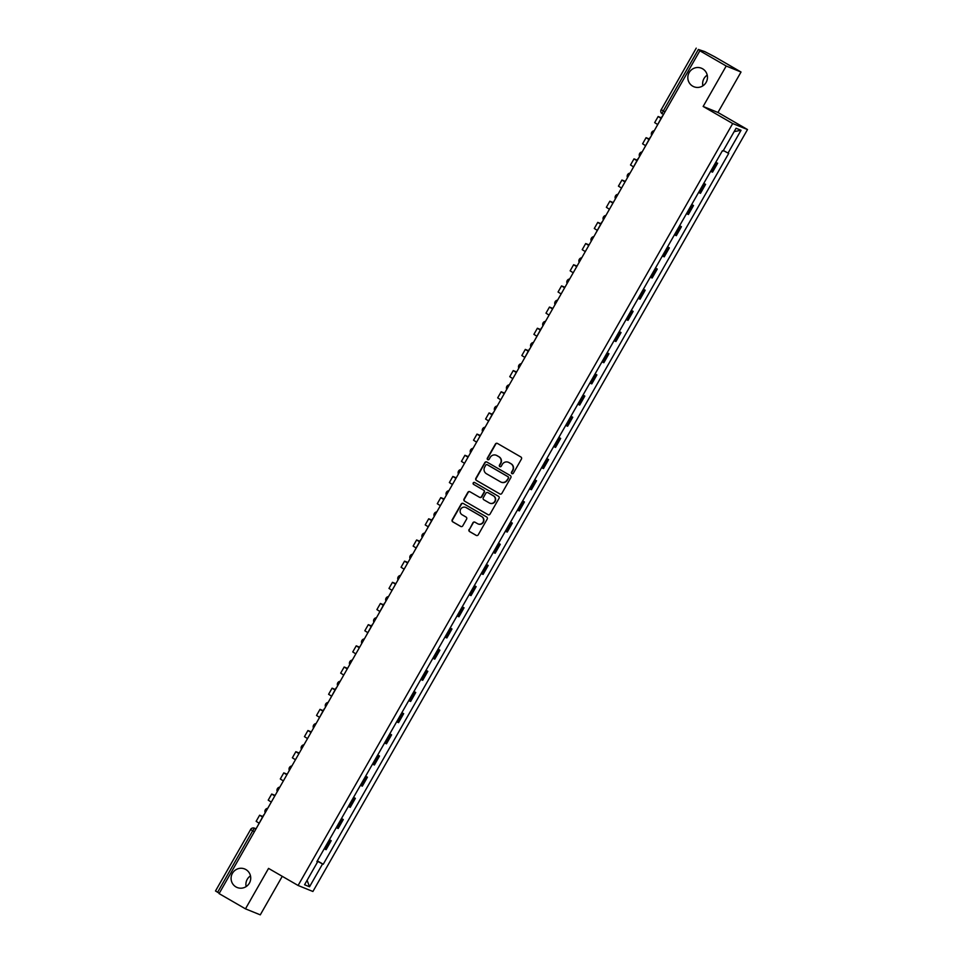 <?xml version="1.0" encoding="UTF-8"?>
<svg xmlns="http://www.w3.org/2000/svg" width="963" height="963" viewBox="0 0 963 963"><rect width="100%" height="100%" fill="white"/><g stroke="black" fill="none" stroke-linecap="round" stroke-linejoin="round"><path stroke-width="1.44" d="M511.919 473.627A1.071 1.047 -67.9 0 0 513.363 473.218L521.428 459.062A1.529 1.505 -67.9 0 0 520.887 456.98L497.474 443.449A1.529 1.505 -67.9 0 0 495.415 444.027L487.338 458.183A1.071 1.047 -67.9 0 0 487.856 459.7A1.071 1.047 -67.9 0 0 489.168 459.231L490.215 457.401A4.911 4.803 -67.9 0 1 496.8 455.547L498.75 456.679A4.911 4.803 -67.9 0 1 500.483 463.347L499.436 465.177A1.071 1.047 -67.9 0 0 499.953 466.694A1.071 1.047 -67.9 0 0 501.266 466.224L502.301 464.395A4.911 4.803 -67.9 0 1 508.897 462.541L510.847 463.672A4.911 4.803 -67.9 0 1 512.581 470.341L511.534 472.171A1.071 1.047 -67.9 0 0 511.919 473.627M245.866 869.553A10.003 9.786 -67.9 0 0 232.107 873.935A10.003 9.786 -67.9 0 0 237.151 887.501A10.003 9.786 -67.9 0 0 249.706 882.529A10.003 9.786 -67.9 0 0 245.866 869.553M250.488 875.873A10.003 9.786 -67.9 0 0 246.143 886.598M702.605 68.794A10.003 9.786 -67.9 0 0 688.846 73.176A10.003 9.786 -67.9 0 0 693.89 86.742A10.003 9.786 -67.9 0 0 706.445 81.771A10.003 9.786 -67.9 0 0 702.605 68.794M707.227 75.114A10.003 9.786 -67.9 0 0 702.882 85.839M469.065 529.506A1.529 1.505 -67.9 0 0 469.607 531.588L476.167 535.38A1.529 1.505 -67.9 0 0 478.238 534.802L487.206 519.081A1.529 1.505 -67.9 0 0 486.664 516.999L463.251 503.468A1.529 1.505 -67.9 0 0 461.181 504.046L452.213 519.767A1.529 1.505 -67.9 0 0 452.754 521.85L460.699 526.436A1.529 1.505 -67.9 0 0 462.758 525.858L466.598 519.129A1.529 1.505 -67.9 0 0 466.056 517.047L462.12 514.772A4.105 4.021 -67.9 0 1 460.543 509.439A4.105 4.021 -67.9 0 1 466.176 507.645L481.596 516.553A4.105 4.021 -67.9 0 1 483.173 521.874A4.105 4.021 -67.9 0 1 477.528 523.679L474.964 522.199A1.529 1.505 -67.9 0 0 472.905 522.777L469.354 529.626A1.529 1.505 -67.9 0 0 469.896 531.708L476.468 535.5A1.529 1.505 -67.9 0 0 476.504 535.524M703.146 106.46L717.953 112.466L741.029 72.02L726.21 66.014L703.146 106.46L732.699 123.541L298.097 885.479L268.545 868.397L245.469 908.843L219.095 893.604L699.848 50.774L702.46 51.833L698.356 49.462L663.29 110.938A3.13 0.638 120 0 0 662.315 113.887A3.13 0.638 120 0 0 662.327 113.899L662.315 113.887A3.13 3.13 0 0 1 661.16 109.638L664.964 111.913M726.21 66.014L699.848 50.774M499.809 493.947A1.529 1.505 -67.9 0 0 501.867 493.369L510.835 477.648A1.529 1.505 -67.9 0 0 510.294 475.566L486.881 462.035A1.529 1.505 -67.9 0 0 484.822 462.613L475.854 478.334A1.529 1.505 -67.9 0 0 476.396 480.417L500.098 494.067A1.529 1.505 -67.9 0 0 500.146 494.091M499.015 498.365L490.047 514.086A1.529 1.505 -67.9 0 1 487.988 514.663L464.575 501.133A1.529 1.505 -67.9 0 1 464.034 499.051L467.874 492.322A1.529 1.505 -67.9 0 1 469.932 491.744L479.43 497.233A1.529 1.505 -67.9 0 0 481.488 496.655L484.04 492.189A1.529 1.505 -67.9 0 0 483.498 490.107L473.603 484.389A1.071 1.047 -67.9 0 1 473.194 482.993A1.071 1.047 -67.9 0 1 474.675 482.523L498.473 496.282A1.529 1.505 -67.9 0 1 499.015 498.365M741.029 72.02L714.654 56.769L704.687 51.569L698.356 49.462M717.953 112.466L747.505 129.548L312.903 891.485L298.097 885.479M245.469 908.843L260.287 914.85L282.255 876.33M219.299 893.267L215.556 891.004M710.658 171.294L711.645 171.787L716.761 162.819L715.762 162.338M716.761 162.819L715.87 162.157M711.645 171.787L712.548 172.148L717.664 163.192M703.797 183.331L705.578 184.366L703.688 183.512M698.572 192.468L700.474 193.322L705.578 184.366M691.711 204.505L693.504 205.54L691.615 204.686M686.499 213.642L688.401 214.496L693.504 205.54M679.637 225.679L681.431 226.702L679.529 225.86M674.425 234.816L676.315 235.67L681.431 226.702M667.564 246.841L669.357 247.876L667.455 247.034M662.351 255.989L664.241 256.832L669.357 247.876M655.49 268.015L657.272 269.05L655.382 268.208M650.266 277.163L652.168 278.006L657.272 269.05M643.404 289.189L645.198 290.224L643.308 289.382M638.192 298.337L640.094 299.18L645.198 290.224M631.331 310.363L633.124 311.398L631.222 310.543M626.119 319.511L628.008 320.354L633.124 311.398M619.257 331.537L621.051 332.572L619.149 331.717M614.045 340.685L615.935 341.528L621.051 332.572M607.184 352.711L608.965 353.746L607.075 352.891M601.959 361.847L603.861 362.702L608.965 353.746M595.098 373.885L596.891 374.92L595.002 374.065M589.886 383.021L591.788 383.876L596.891 374.92M583.024 395.059L584.818 396.094L582.916 395.239M577.812 404.195L579.702 405.05L584.818 396.094M570.951 416.233L572.744 417.256L570.842 416.413M565.738 425.369L567.628 426.224L572.744 417.256M558.877 437.395L560.659 438.43L558.769 437.587M553.653 446.543L555.555 447.386L560.659 438.43M546.791 458.569L548.585 459.604L546.695 458.761M541.579 467.717L543.481 468.56L548.585 459.604M534.718 479.743L536.511 480.778L534.609 479.935M529.506 488.891L531.395 489.734L536.511 480.778M522.644 500.916L524.438 501.952L522.536 501.097M517.432 510.065L519.322 510.908L524.438 501.952M510.571 522.09L512.352 523.126L510.462 522.271M505.346 531.227L507.248 532.082L512.352 523.126M498.485 543.264L500.279 544.3L498.389 543.445M493.273 552.401L495.175 553.256L500.279 544.3M486.411 564.438L488.205 565.474L486.303 564.619M481.199 573.575L483.089 574.43L488.205 565.474M474.338 585.612L476.131 586.648L474.229 585.793M469.125 594.749L471.015 595.603L476.131 586.648M462.264 606.774L464.046 607.809L462.156 606.967M457.04 615.923L458.942 616.777L464.046 607.809M450.178 627.948L451.972 628.983L450.082 628.141M444.966 637.097L446.868 637.939L451.972 628.983M438.105 649.122L439.898 650.157L437.996 649.315M432.893 658.271L434.782 659.113L439.898 650.157M426.031 670.296L427.825 671.331L425.923 670.489M420.819 679.445L422.709 680.287L427.825 671.331M413.958 691.47L415.739 692.505L413.849 691.651M408.733 700.619L410.635 701.461L415.739 692.505M401.872 712.644L403.666 713.679L401.776 712.825M396.66 721.781L398.562 722.635L403.666 713.679M389.798 733.818L391.592 734.853L389.69 733.999M384.586 742.955L386.476 743.809L391.592 734.853M377.725 754.992L379.518 756.027L377.616 755.173M372.512 764.128L374.402 764.983L379.518 756.027M365.651 776.166L367.433 777.189L365.543 776.347M360.427 785.302L362.329 786.157L367.433 777.189M353.565 797.328L355.359 798.363L353.469 797.52M348.353 806.476L350.255 807.331L355.359 798.363M341.492 818.502L343.285 819.537L341.384 818.694M336.28 827.65L338.169 828.493L343.285 819.537M329.418 839.676L331.212 840.711L329.31 839.868M324.206 848.824L326.096 849.667L331.212 840.711M317.212 861.066L322.545 863.98L309.532 886.779L304.561 884.756L317.561 861.957L316.863 861.68L722.37 150.77L723.057 151.047L736.069 128.248L741.041 130.27L728.04 153.069L723.369 150.517M322.545 863.98L323.243 864.256L728.738 153.346L728.04 153.069M732.699 123.541L747.505 129.548M317.345 860.85L323.243 864.256M317.561 861.957L316.935 861.56M741.041 130.27L734.143 131.618M307.101 880.314L309.532 886.779M512.196 473.736A1.071 1.047 -67.9 0 1 511.835 472.291L512.882 470.462A4.911 4.803 -67.9 0 0 511.148 463.793L510.847 463.672M508.464 462.312A4.911 4.803 -67.9 0 1 509.198 462.661L511.148 463.793M496.366 455.318A4.911 4.803 -67.9 0 1 497.101 455.668L499.051 456.799A4.911 4.803 -67.9 0 1 500.784 463.468L499.737 465.298A1.071 1.047 -67.9 0 0 500.098 466.742M497.438 443.425A1.529 1.505 -67.9 0 0 495.716 444.148L487.639 458.304A1.071 1.047 -67.9 0 0 488 459.748M486.845 462.011A1.529 1.505 -67.9 0 0 485.111 462.734L476.143 478.455A1.529 1.505 -67.9 0 0 476.685 480.537L500.098 494.067M508.175 478.069A1.071 1.047 -67.9 0 0 507.802 476.601L487.242 464.72A1.071 1.047 -67.9 0 0 485.797 465.129L484.702 467.067A4.911 4.803 -67.9 0 0 486.435 473.736L500.483 481.849A4.911 4.803 -67.9 0 0 507.08 479.995L508.476 478.178A1.071 1.047 -67.9 0 0 508.091 476.721L507.802 476.601M487.278 464.732A1.071 1.047 -67.9 0 1 487.543 464.84L508.091 476.721M501.217 482.198A4.911 4.803 -67.9 0 0 507.369 480.116L507.08 479.995M508.476 478.178L507.369 480.116M487.988 514.663L488.289 514.784A1.529 1.505 -67.9 0 0 488.325 514.808L464.575 501.133M469.896 491.72A1.529 1.505 -67.9 0 0 468.162 492.442L464.335 499.171A1.529 1.505 -67.9 0 0 464.876 501.254M479.767 497.365A1.529 1.505 -67.9 0 0 481.789 496.764L484.329 492.31A1.529 1.505 -67.9 0 0 483.787 490.227L473.603 484.389M474.687 482.535A1.071 1.047 -67.9 0 0 473.904 484.509M489.276 502.927A4.105 4.021 -67.9 0 0 494.922 501.121A4.105 4.021 -67.9 0 0 493.345 495.801L487.916 492.659A1.529 1.505 -67.9 0 0 485.858 493.237L483.306 497.702A1.529 1.505 -67.9 0 0 483.847 499.785L489.276 502.927M489.926 503.228A4.105 4.021 -67.9 0 0 495.223 501.242A4.105 4.021 -67.9 0 0 493.646 495.921L493.345 495.801M487.88 492.635A1.529 1.505 -67.9 0 1 488.217 492.779L493.646 495.921M474.928 522.175A1.529 1.505 -67.9 0 0 473.194 522.897L469.354 529.626M478.166 523.98A4.105 4.021 -67.9 0 0 483.474 521.994A4.105 4.021 -67.9 0 0 481.897 516.674L481.596 516.553M465.839 507.465A4.105 4.021 -67.9 0 1 466.477 507.766L481.897 516.674M463.203 503.444A1.529 1.505 -67.9 0 0 461.482 504.167L452.514 519.888A1.529 1.505 -67.9 0 0 453.055 521.97L460.988 526.556A1.529 1.505 -67.9 0 0 461.024 526.58M662.291 116.138L655.598 128.332M661.075 118.28L659.92 117.522L661.208 118.04M661.352 117.787L658.15 116.511L661.039 118.341M658.15 116.511L654.671 122.626L657.548 124.444M650.218 137.312L643.525 149.506M648.99 139.454L647.846 138.696L649.134 139.202M649.279 138.961L646.077 137.685L648.966 139.515M646.077 137.685L642.598 143.8L645.475 145.618M638.144 158.486L631.451 170.68M636.916 160.628L635.773 159.87L637.061 160.376M637.193 160.135L634.003 158.859L636.88 160.689M634.003 158.859L630.512 164.974L633.401 166.792M619.378 191.854L626.263 179.768M624.843 181.802L623.687 181.044L624.987 181.55M625.119 181.309L621.929 180.033L624.806 181.863M621.929 180.033L618.439 186.136L621.328 187.966M607.292 213.016L614.189 200.942M612.769 202.964L611.613 202.218L612.901 202.724M613.046 202.483L609.844 201.207L612.733 203.024M609.844 201.207L606.365 207.31L609.242 209.14M601.911 221.996L595.218 234.19M600.683 224.138L599.54 223.392L600.828 223.898M600.972 223.657L597.77 222.381L600.659 224.198M597.77 222.381L594.291 228.484L597.168 230.313M583.145 255.364L590.03 243.29M588.61 245.312L587.466 244.554L588.754 245.071M588.887 244.831L585.697 243.555L588.574 245.372M585.697 243.555L582.206 249.658L585.095 251.487M571.071 276.537L577.956 264.464M576.536 266.486L575.38 265.728L576.681 266.245M576.813 266.005L573.623 264.729L576.5 266.546M573.623 264.729L570.132 270.832L573.021 272.649M558.985 297.711L565.883 285.638M564.462 287.66L563.307 286.902L564.595 287.419M564.739 287.179L561.537 285.903L564.426 287.72M561.537 285.903L558.059 292.006L560.935 293.823M546.912 318.885L553.809 306.8M552.377 308.834L551.233 308.076L552.521 308.593M552.666 308.341L549.464 307.065L552.353 308.894M549.464 307.065L545.985 313.18L548.862 314.997M541.531 327.865L534.838 340.059M540.303 330.008L539.148 329.25L540.448 329.755M540.58 329.515L537.39 328.239L540.267 330.068M537.39 328.239L533.899 334.354L536.788 336.171M529.457 349.039L522.765 361.233M528.23 351.182L527.074 350.424L528.374 350.929M528.506 350.688L525.317 349.413L528.193 351.242M525.317 349.413L521.826 355.528L524.715 357.345M510.679 382.407L517.576 370.322M516.156 372.356L515 371.598L516.288 372.103M516.433 371.862L513.231 370.586L516.12 372.404M513.231 370.586L509.752 376.689L512.629 378.519M498.605 403.569L505.503 391.496M504.07 393.518L502.927 392.772L504.215 393.277M504.359 393.036L501.157 391.76L504.046 393.578M501.157 391.76L497.678 397.863L500.555 399.693M493.225 412.549L486.532 424.743M491.997 414.692L490.841 413.946L492.141 414.451M492.274 414.21L489.084 412.934L491.961 414.752M489.084 412.934L485.593 419.037L488.482 420.867M474.458 445.917L481.344 433.844M479.923 435.866L478.767 435.107L480.068 435.625M480.2 435.384L477.01 434.108L479.887 435.926M477.01 434.108L473.519 440.211L476.408 442.041M462.372 467.091L469.27 455.018M467.849 457.04L466.694 456.281L467.982 456.799M468.126 456.558L464.924 455.282L467.813 457.1M464.924 455.282L461.446 461.385L464.322 463.203M450.299 488.265L457.196 476.179M455.764 478.214L454.62 477.455L455.908 477.973M456.041 477.732L452.851 476.456L455.74 478.274M452.851 476.456L449.372 482.559L452.249 484.377M438.225 509.439L445.111 497.353M443.69 499.388L442.535 498.629L443.835 499.135M443.967 498.894L440.777 497.618L443.654 499.448M440.777 497.618L437.286 503.733L440.175 505.551M432.832 518.419L426.152 530.613M431.617 520.562L430.461 519.803L431.761 520.309M431.893 520.068L428.704 518.792L431.58 520.622M428.704 518.792L425.213 524.907L428.102 526.725M420.759 539.593L414.066 551.787M419.543 541.736L418.387 540.977L419.675 541.483M419.82 541.242L416.618 539.966L419.507 541.796M416.618 539.966L413.139 546.081L416.016 547.899M401.992 572.961L408.89 560.875M407.457 562.91L406.314 562.151L407.602 562.657M407.734 562.416L404.544 561.14L407.433 562.958M404.544 561.14L401.065 567.243L403.942 569.073M389.919 594.123L396.804 582.049M395.384 584.072L394.228 583.325L395.528 583.831M395.661 583.59L392.471 582.314L395.348 584.132M392.471 582.314L388.98 588.417L391.869 590.247M384.526 603.103L377.845 615.297M383.31 605.246L382.155 604.499L383.455 605.005M383.587 604.764L380.397 603.488L383.274 605.306M380.397 603.488L376.906 609.591L379.795 611.421M372.452 624.277L365.759 636.471M371.236 626.419L370.081 625.661L371.369 626.179M371.513 625.938L368.311 624.662L371.2 626.48M368.311 624.662L364.833 630.765L367.71 632.595M353.686 657.645L360.583 645.571M359.151 647.593L358.007 646.835L359.295 647.353M359.428 647.112L356.238 645.836L359.127 647.654M356.238 645.836L352.759 651.939L355.636 653.757M341.612 678.819L348.498 666.733M347.077 668.767L345.922 668.009L347.222 668.527M347.354 668.286L344.164 667.01L347.041 668.828M344.164 667.01L340.673 673.113L343.562 674.931M336.219 687.799L329.539 699.993M335.004 689.941L333.848 689.183L335.148 689.689M335.28 689.448L332.091 688.172L334.968 690.002M332.091 688.172L328.6 694.287L331.489 696.105M324.146 708.973L317.453 721.167M322.93 711.115L321.774 710.357L323.062 710.863M323.207 710.622L320.005 709.346L322.894 711.176M320.005 709.346L316.526 715.461L319.403 717.279M305.379 742.341L312.277 730.255M310.844 732.289L309.701 731.531L310.989 732.036M311.121 731.796L307.931 730.52L310.82 732.349M307.931 730.52L304.452 736.635L307.329 738.452M293.306 763.503L300.191 751.429M298.771 753.463L297.615 752.705L298.915 753.21M299.048 752.97L295.858 751.694L298.735 753.511M295.858 751.694L292.367 757.797L295.256 759.626M281.232 784.676L288.118 772.603M286.697 774.625L285.542 773.879L286.842 774.384M286.974 774.144L283.784 772.868L286.661 774.685M283.784 772.868L280.293 778.971L283.182 780.8M269.146 805.85L276.044 793.777M274.624 795.799L273.468 795.041L274.756 795.558M274.9 795.318L271.698 794.042L274.587 795.859M271.698 794.042L268.22 800.145L271.097 801.974M263.766 814.83L257.073 827.024M262.538 816.973L261.394 816.215L262.682 816.732M262.815 816.492L259.625 815.216L262.514 817.033M259.625 815.216L256.146 821.319L259.023 823.136M256.05 828.83L254.822 828.336A3.13 0.638 120 0 0 252.679 830.804L217.614 892.292M255.953 828.987L254.822 828.336A3.13 3.058 112.1 0 0 254.449 828.156A3.13 3.13 0 0 0 250.561 829.504L254.364 831.779M337.267 828.132L342.383 819.176M349.352 806.958L354.456 798.002M361.426 785.784L366.53 776.828M373.5 764.61L378.603 755.654M385.573 743.436L390.689 734.48M397.659 722.274L402.763 713.306M409.732 701.1L414.836 692.144M421.806 679.926L426.91 670.97M433.88 658.752L438.996 649.796M445.965 637.578L451.069 628.622M458.039 616.404L463.143 607.448M470.113 595.23L475.216 586.274M482.186 574.056L487.302 565.1M494.272 552.882L499.376 543.926M506.345 531.72L511.449 522.753M518.419 510.546L523.523 501.591M530.493 489.373L535.609 480.417M542.578 468.199L547.682 459.243M554.652 447.025L559.756 438.069M566.726 425.851L571.829 416.895M578.799 404.677L583.915 395.721M590.885 383.503L595.989 374.547M602.958 362.329L608.062 353.373M615.032 341.167L620.148 332.199M627.106 319.993L632.222 311.037M639.191 298.819L644.295 289.863M651.265 277.645L656.369 268.689M663.338 256.471L668.454 247.515M675.412 235.297L680.528 226.341M687.498 214.123L692.602 205.167M699.571 192.949L704.675 183.993M325.193 849.306L330.297 840.35M651.807 132.352A3.13 3.058 112.1 0 1 654.202 130.787M639.733 153.526A3.13 3.058 112.1 0 1 642.128 151.961M627.647 174.7A3.13 3.058 112.1 0 1 630.055 173.123A3.13 3.13 0 0 0 627.491 177.613M615.574 195.874A3.13 3.058 112.1 0 1 617.981 194.297A3.13 3.13 0 0 0 615.417 198.787M603.5 217.048A3.13 3.058 112.1 0 1 605.896 215.471A3.13 3.13 0 0 0 603.344 219.949M591.426 238.222A3.13 3.058 112.1 0 1 593.822 236.645A3.13 3.13 0 0 0 591.27 241.123M579.341 259.384A3.13 3.058 112.1 0 1 581.748 257.819M567.267 280.558A3.13 3.058 112.1 0 1 569.675 278.993A3.13 3.13 0 0 0 567.111 283.471M555.194 301.732A3.13 3.058 112.1 0 1 557.589 300.167A3.13 3.13 0 0 0 555.037 304.645M543.12 322.906A3.13 3.058 112.1 0 1 545.515 321.341A3.13 3.13 0 0 0 542.963 325.819M531.034 344.08A3.13 3.058 112.1 0 1 533.442 342.503M518.961 365.254A3.13 3.058 112.1 0 1 521.356 363.677A3.13 3.13 0 0 0 518.804 368.167M506.887 386.428A3.13 3.058 112.1 0 1 509.283 384.851A3.13 3.13 0 0 0 506.731 389.341M494.813 407.602A3.13 3.058 112.1 0 1 497.209 406.025A3.13 3.13 0 0 0 494.657 410.503M482.728 428.776A3.13 3.058 112.1 0 1 485.135 427.199A3.13 3.13 0 0 0 482.571 431.677M470.654 449.938A3.13 3.058 112.1 0 1 473.05 448.373M458.581 471.112A3.13 3.058 112.1 0 1 460.976 469.547A3.13 3.13 0 0 0 458.424 474.025M446.507 492.286A3.13 3.058 112.1 0 1 448.902 490.721M434.421 513.46A3.13 3.058 112.1 0 1 436.829 511.895A3.13 3.13 0 0 0 434.265 516.373M422.348 534.634A3.13 3.058 112.1 0 1 424.743 533.057M410.274 555.807A3.13 3.058 112.1 0 1 412.67 554.231M398.201 576.981A3.13 3.058 112.1 0 1 400.596 575.405A3.13 3.13 0 0 0 398.044 579.895M386.115 598.155A3.13 3.058 112.1 0 1 388.522 596.579A3.13 3.13 0 0 0 385.958 601.056M374.041 619.317A3.13 3.058 112.1 0 1 376.437 617.752M361.968 640.491A3.13 3.058 112.1 0 1 364.363 638.926M349.894 661.665A3.13 3.058 112.1 0 1 352.289 660.1A3.13 3.13 0 0 0 349.738 664.578M337.808 682.839A3.13 3.058 112.1 0 1 340.216 681.274A3.13 3.13 0 0 0 337.652 685.752M325.735 704.013A3.13 3.058 112.1 0 1 328.13 702.448A3.13 3.13 0 0 0 325.578 706.926M313.661 725.187A3.13 3.058 112.1 0 1 316.057 723.61M301.575 746.361A3.13 3.058 112.1 0 1 303.983 744.784A3.13 3.13 0 0 0 301.431 749.274M289.502 767.535A3.13 3.058 112.1 0 1 291.909 765.958A3.13 3.13 0 0 0 289.345 770.448M277.428 788.709A3.13 3.058 112.1 0 1 279.824 787.132A3.13 3.13 0 0 0 277.272 791.61M265.355 809.871A3.13 3.058 112.1 0 1 267.75 808.306A3.13 3.13 0 0 0 265.198 812.784M256.062 828.806L254.449 828.156A3.13 3.058 112.1 0 0 250.621 829.516L215.495 890.98M661.232 109.65L696.237 48.15M654.214 130.763A3.13 3.13 0 0 0 651.65 135.265M642.14 151.937A3.13 3.13 0 0 0 639.576 156.439M581.748 257.807A3.13 3.13 0 0 0 579.184 262.297M533.442 342.491A3.13 3.13 0 0 0 530.878 346.993M473.062 448.361A3.13 3.13 0 0 0 470.498 452.851M448.914 490.709A3.13 3.13 0 0 0 446.351 495.199M424.755 533.045A3.13 3.13 0 0 0 422.191 537.547M412.682 554.219A3.13 3.13 0 0 0 410.118 558.721M376.449 617.74A3.13 3.13 0 0 0 373.885 622.23M364.375 638.914A3.13 3.13 0 0 0 361.811 643.404M316.069 723.598A3.13 3.13 0 0 0 313.505 728.1"/></g></svg>

